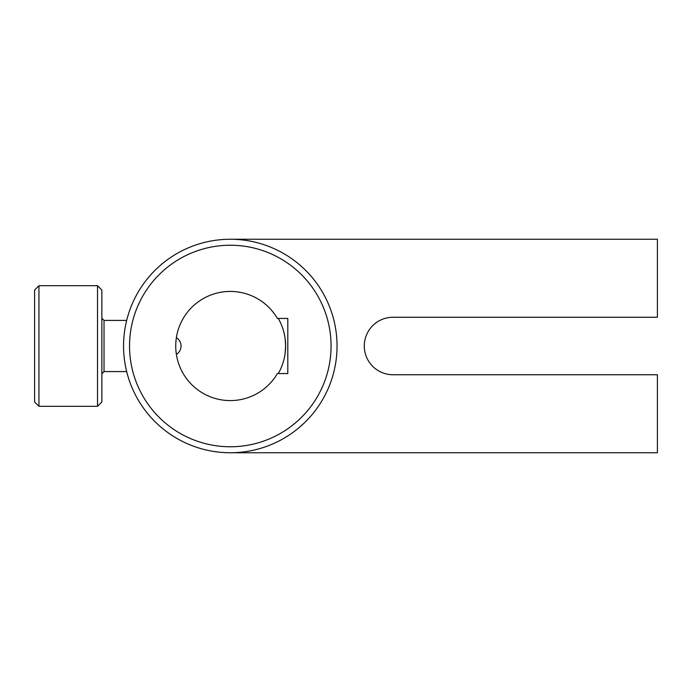 <?xml version="1.0" encoding="UTF-8"?>
<svg xmlns="http://www.w3.org/2000/svg" width="692" height="692" viewBox="0 0 692 692"><rect width="100%" height="100%" fill="white"/><g stroke="black" fill="none" stroke-linecap="round" stroke-linejoin="round"><path stroke-width="1.04" d="M230.306 239.25L657.4 239.25L657.4 317.256L393.03 317.256A28.744 28.744 0 0 0 364.277 346A28.744 28.744 0 0 0 393.03 374.744L657.4 374.744L657.4 452.75L230.306 452.75A106.75 106.75 0 0 1 123.557 346A106.75 106.75 0 0 1 230.306 239.25A106.75 106.75 0 0 1 337.047 346A106.75 106.75 0 0 1 230.306 452.75L237.572 452.75M223.585 452.533L223.032 452.499M278.279 373.559A55.325 55.325 0 0 0 285.632 346L285.104 338.405L285.632 346L285.104 353.595L285.632 346A55.325 55.325 0 0 0 278.279 318.441M230.306 446.764A100.764 100.764 0 0 0 331.07 346A100.764 100.764 0 0 0 230.306 245.236A100.764 100.764 0 0 0 129.534 346A100.764 100.764 0 0 0 230.306 446.764M230.306 291.436A54.564 54.564 0 0 0 175.733 346A54.564 54.564 0 0 0 277.405 373.559L287.803 373.559L287.803 318.441L277.405 318.441A54.564 54.564 0 0 0 230.306 291.436M126.671 320.413L104.025 320.413L101.862 318.242M126.671 371.587L104.025 371.587L104.025 320.413M104.025 371.587L101.862 373.758M97.52 406.299L101.862 401.957L101.862 290.043L97.52 285.701L38.942 285.701L38.942 406.299L97.52 406.299L97.52 285.701M38.942 406.299L34.6 401.957L34.6 290.043L38.942 285.701M176.374 354.33A9.766 9.766 0 0 0 176.374 337.67"/></g></svg>
